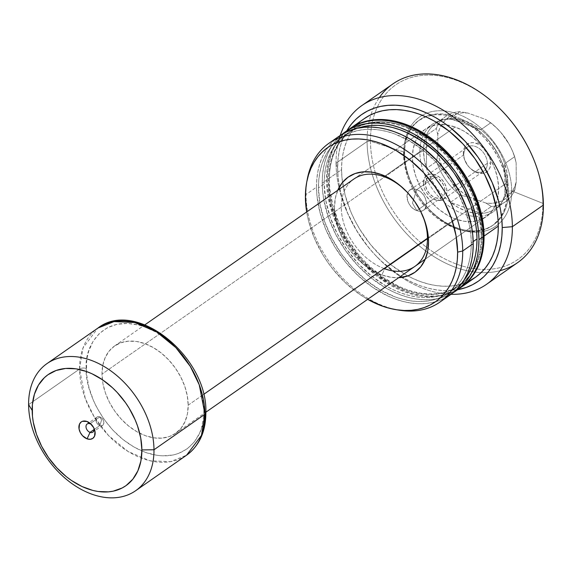 <?xml version="1.0" encoding="UTF-8"?>
<svg xmlns="http://www.w3.org/2000/svg" width="572" height="572" viewBox="0 0 572 572"><rect width="100%" height="100%" fill="white"/><g stroke="black" fill="none" stroke-linecap="round" stroke-linejoin="round"><path stroke-width="0.43" stroke-dasharray="2.86 2.15" d="M421.264 212.591A53.275 37.159 -124.9 0 0 421.028 212.09A53.275 37.159 -124.9 0 0 406.999 191.992A53.275 37.159 -124.9 0 0 406.613 191.599M384.034 176.691A53.275 37.159 -124.9 0 0 341.255 207.207A53.275 37.159 -124.9 0 0 384.677 268.776L381.86 274.946L391.026 277.291L398.705 277.685A58.122 40.533 55.1 0 1 381.86 274.946L384.677 268.776L455.848 219.133A53.275 37.159 -124.9 0 0 486.007 216.781A53.275 37.159 -124.9 0 0 495.709 204.49A53.275 37.159 -124.9 0 0 455.205 127.041L384.034 176.691L455.205 127.041L446.796 124.896L438.731 124.603L431.309 126.176L424.817 129.551L419.505 134.592L415.579 141.12L413.191 148.877L412.419 157.557L413.313 166.838L415.83 176.362L419.862 185.757L425.275 194.666L431.846 202.745L439.325 209.681L447.433 215.215L455.848 219.133L464.249 221.271L472.315 221.564L479.736 219.998L486.229 216.624L491.541 211.576L495.466 205.055L497.862 197.297L498.627 188.61L497.733 179.329L495.223 169.812L491.184 160.417L485.771 151.508L479.2 143.429L471.721 136.486L463.62 130.959L455.205 127.041A53.275 37.159 -124.9 0 0 439.932 124.532A53.275 37.159 -124.9 0 0 425.039 129.394A53.275 37.159 -124.9 0 0 415.765 176.183A53.275 37.159 -124.9 0 0 455.848 219.133L384.677 268.776A53.275 37.159 55.1 0 1 344.601 225.833A53.275 37.159 55.1 0 1 353.875 179.036L425.039 129.394M501.951 110.811A106.549 74.31 -124.9 0 0 374.939 112.977A106.549 74.31 -124.9 0 0 370.463 141.234L403.961 152.066L404.633 153.668A64.171 44.759 55.1 0 1 425.425 116.631A64.171 44.759 55.1 0 1 456.163 116.91A64.171 44.759 -124.9 0 0 425.425 116.631A64.171 44.759 -124.9 0 0 419.834 119.741A64.171 44.759 -124.9 0 0 404.633 153.668A64.171 44.759 -124.9 0 0 456.935 227.835L455.913 228.55A64.171 44.759 55.1 0 1 407.636 176.82A64.171 44.759 55.1 0 1 418.804 120.456A64.171 44.759 55.1 0 1 425.782 116.788A64.171 44.759 55.1 0 1 455.133 117.625L456.163 116.91A64.171 44.759 55.1 0 1 508.465 191.069A64.171 44.759 55.1 0 1 498.112 220.828A64.171 44.759 55.1 0 1 456.935 227.835A64.171 44.759 55.1 0 1 404.633 153.668L403.961 152.066A66.595 46.446 -124.9 0 0 476.69 232.189A66.595 46.446 -124.9 0 0 498.276 224.295A66.595 46.446 -124.9 0 0 511.711 190.884L508.465 191.069A64.171 44.759 -124.9 0 0 456.163 116.91L455.133 117.625A64.171 44.759 55.1 0 1 501.472 164.25A64.171 44.759 55.1 0 1 498.09 220.434A64.171 44.759 55.1 0 1 492.242 225.718A64.171 44.759 55.1 0 1 455.913 228.55L456.935 227.835A64.171 44.759 -124.9 0 0 493.264 225.003A64.171 44.759 -124.9 0 0 498.112 220.828A64.171 44.759 -124.9 0 0 508.465 191.069L511.711 190.884A66.595 46.446 -124.9 0 0 479.837 127.17A66.595 46.446 -124.9 0 0 422.229 115.287A66.595 46.446 -124.9 0 0 403.961 152.066L370.463 141.234A106.549 74.31 55.1 0 1 374.939 112.977A106.549 74.31 55.1 0 1 501.758 110.61M406.62 191.606A53.275 37.159 55.1 0 1 421.257 212.584M530.115 151.265A106.549 74.31 55.1 0 1 542.864 203.346L511.711 190.884L542.864 203.346A106.549 74.31 -124.9 0 0 530.001 151.015M543.4 205.048L542.864 203.346L543.4 205.048M392.892 83.912A108.973 76.004 -124.9 0 0 370.956 114.693A108.973 76.004 -124.9 0 0 368.289 125.74A108.973 76.004 -124.9 0 0 367.081 141.527L370.463 141.234L367.081 141.527A108.973 76.004 55.1 0 1 368.289 125.74A108.973 76.004 55.1 0 1 370.956 114.693A108.973 76.004 55.1 0 1 379.336 97.547M347.082 130.33L343.686 136.887L341.019 144.03L339.117 151.687L337.995 159.795L337.659 168.268L336.05 163.17L367.081 141.527L336.05 163.17A108.973 76.004 55.1 0 1 340.226 135.421A108.973 76.004 -124.9 0 0 336.05 163.17L337.659 168.268A101.709 70.935 55.1 0 1 346.782 130.838M349.878 128.679L344.759 132.904L340.226 137.852L336.322 143.479L333.083 149.721L330.544 156.521L328.736 163.821L327.663 171.536L327.341 179.608L341.577 169.677L341.892 161.611L342.964 153.889L344.78 146.589L347.318 139.79L350.55 133.548L354.454 127.928L358.994 122.98L364.5 118.475A96.868 67.56 -124.9 0 0 341.577 169.677L327.341 179.608A96.868 67.56 55.1 0 1 349.864 128.693M481.259 235.957L482.11 235.364A94.444 65.866 -124.9 0 0 434.677 143.172A94.444 65.866 -124.9 0 0 351.673 130.38A94.444 65.866 -124.9 0 0 329.3 180.316L328.45 180.909A94.444 65.866 55.1 0 1 350.815 130.974A94.444 65.866 55.1 0 1 433.826 143.765A94.444 65.866 55.1 0 1 481.259 235.957L480.837 227.828L477.806 211.082L471.971 194.23L463.556 177.928L452.881 162.798L446.825 155.863L433.569 143.558L426.49 138.317L411.776 129.901L404.282 126.812L396.796 124.503L389.389 123.009L382.125 122.336L375.089 122.494L368.332 123.473L361.933 125.275L355.941 127.878L350.421 131.253L345.431 135.378L341.005 140.204L337.201 145.681L334.048 151.766L331.574 158.401L329.801 165.515L328.757 173.044L328.45 180.909L330.023 197.361L331.903 205.791L337.737 222.637L346.153 238.939L351.229 246.689L362.877 261.011L376.14 273.309L390.504 283.119L405.419 290.061L412.912 292.363L420.32 293.858L427.577 294.537L434.62 294.38L441.369 293.393L447.776 291.591L453.768 288.989L459.28 285.614L464.278 281.495L468.697 276.669L472.508 271.185L475.661 265.101L478.135 258.465L479.901 251.358L480.945 243.829L481.259 235.957A94.444 65.866 55.1 0 1 458.887 285.893A94.444 65.866 55.1 0 1 375.883 273.101A94.444 65.866 55.1 0 1 328.45 180.909L329.3 180.316A94.444 65.866 -124.9 0 0 376.733 272.508A94.444 65.866 -124.9 0 0 459.745 285.299A94.444 65.866 -124.9 0 0 482.11 235.364L481.259 235.957M322.215 183.183A96.868 67.56 55.1 0 1 342.378 134.07L335.099 141.427L331.195 147.054L327.956 153.296L325.425 160.096L323.609 167.396L322.536 175.111L322.215 183.183L322.651 191.527L323.838 200.057L328.407 217.367L335.75 234.448L345.581 250.65L357.529 265.337L371.135 277.956L385.871 288.016L393.486 291.963L401.165 295.131L408.844 297.497L416.445 299.027L423.888 299.721L431.109 299.564L438.038 298.555L444.608 296.704L453.074 292.75A96.868 67.56 55.1 0 1 369.004 276.212A96.868 67.56 55.1 0 1 322.215 183.183L326.49 180.201L322.215 183.183M347.34 130.538A96.868 67.56 -124.9 0 0 326.49 180.201A96.868 67.56 -124.9 0 0 375.139 274.76A96.868 67.56 -124.9 0 0 460.274 287.88M471.271 242.928L473.194 241.584L471.271 242.928L470.849 234.792L469.691 226.476L465.236 209.595L458.079 192.943L448.491 177.148L436.836 162.827L423.58 150.529L409.209 140.719L394.294 133.776L386.808 131.474L379.4 129.98L372.136 129.301L365.1 129.458L358.344 130.445L351.944 132.246L345.953 134.842L340.433 138.224L335.442 142.342L331.016 147.168L327.213 152.653L324.059 158.737L321.586 165.372L319.812 172.479L318.768 180.008L318.461 187.881A94.444 65.866 55.1 0 1 340.826 137.945A94.444 65.866 55.1 0 1 423.838 150.736A94.444 65.866 55.1 0 1 471.271 242.928A94.444 65.866 55.1 0 1 448.898 292.864A94.444 65.866 55.1 0 1 365.894 280.073A94.444 65.866 55.1 0 1 318.461 187.881L320.034 204.333L324.496 221.207L331.653 237.866L341.241 253.653L352.888 267.975L366.151 280.28L380.516 290.09L395.431 297.025L402.924 299.328L410.331 300.829L417.589 301.501L424.631 301.344L431.388 300.364L437.787 298.563L443.779 295.96L449.292 292.585L454.29 288.46L458.708 283.633L462.519 278.156L465.672 272.072L468.146 265.437L469.912 258.322L470.956 250.793L471.271 242.928M464.428 279.651L460.01 284.47L455.012 288.595L449.492 291.97L443.507 294.573L437.101 296.375L430.351 297.354L423.309 297.512L416.051 296.839L408.637 295.345L401.151 293.036L393.658 289.947L386.236 286.1L371.872 276.29L358.608 263.985L346.961 249.664L337.373 233.876L330.208 217.217L325.754 200.343L324.174 183.891L324.488 176.019L325.532 168.49L327.298 161.383L329.772 154.747L332.933 148.663L336.736 143.179L341.155 138.352L346.153 134.234L351.673 130.859L357.95 128.149A94.444 65.866 -124.9 0 0 346.546 133.955A94.444 65.866 -124.9 0 0 324.174 183.891L318.461 187.881L324.174 183.891A94.444 65.866 -124.9 0 0 371.614 276.083A94.444 65.866 -124.9 0 0 454.618 288.874A94.444 65.866 -124.9 0 0 464.006 280.173M339.446 135.957A96.868 67.56 -124.9 0 0 316.502 187.173L305.991 194.501A96.868 67.56 55.1 0 1 307.085 180.38M307.378 178.736A96.868 67.56 -124.9 0 0 305.991 194.501L305.405 197.304L305.991 194.501A96.868 67.56 -124.9 0 0 397.418 309.881A96.868 67.56 55.1 0 1 305.991 194.501L316.502 187.173A96.868 67.56 -124.9 0 0 365.15 281.731A96.868 67.56 -124.9 0 0 450.286 294.845M306.685 211.962L308.851 222.086L314.657 238.867L323.044 255.105L328.099 262.82L333.669 270.17L346.139 283.498L359.96 294.559L367.646 299.349A94.073 65.608 55.1 0 1 306.685 211.962M337.745 190.29A58.122 40.533 55.1 0 0 381.86 274.946L372.679 270.678L363.842 264.643L355.677 257.071L348.512 248.262L342.607 238.538L338.202 228.292L335.464 217.903L334.491 207.779L335.328 198.305L337.938 189.847M445.03 298.026L438.888 300.693L432.318 302.545L425.396 303.553L418.175 303.711L410.725 303.017L403.124 301.48L395.452 299.12L387.766 295.946L372.672 287.323L358.437 275.926L345.602 262.205L334.656 246.689L326.026 229.965L320.041 212.691L316.931 195.517L316.502 187.173L316.817 179.1L317.889 171.385L319.705 164.085L322.243 157.286L325.475 151.044L329.379 145.417L333.919 140.469L339.425 135.972M460.682 287.594L455.019 291.055L448.877 293.729L442.306 295.574L435.385 296.582L428.163 296.739L420.713 296.053L413.113 294.516L405.441 292.149L397.754 288.982L390.14 285.035L375.404 274.975L361.804 262.355L349.857 247.669L340.018 231.474L332.675 214.393L328.106 197.075L326.919 188.545L326.49 180.201L326.805 172.136L327.878 164.414L329.694 157.121L332.232 150.314L335.464 144.072L339.368 138.453L343.908 133.505L349.413 129M327.341 179.608L327.777 187.952L330.888 205.126L336.872 222.408L340.876 230.873L350.707 247.075L356.442 254.64L362.655 261.762L376.254 274.381L390.991 284.441L398.605 288.388L406.292 291.556L413.971 293.922L421.571 295.452L429.014 296.146L436.236 295.989L443.164 294.98L449.728 293.129L455.87 290.462L460.696 287.58A96.868 67.56 55.1 0 1 375.711 273.938A96.868 67.56 55.1 0 1 327.341 179.608M329.3 180.316L329.615 172.444L330.659 164.922L332.425 157.808L334.899 151.172L338.052 145.088L341.863 139.604L346.282 134.778L351.279 130.659L356.792 127.284L362.784 124.682L369.183 122.88L375.94 121.893L382.983 121.743L390.24 122.415L397.647 123.91L405.14 126.219L420.055 133.154L434.42 142.964L447.683 155.262L459.33 169.584L464.407 177.334L472.822 193.636L478.657 210.482L480.537 218.912L482.11 235.364L481.803 243.229L480.759 250.758L478.986 257.872L476.512 264.507L473.359 270.592L469.555 276.076L465.129 280.895L460.138 285.02L454.618 288.395L448.627 290.998L442.227 292.8L435.471 293.779L428.435 293.937L421.171 293.264L413.763 291.77L406.277 289.461L398.784 286.372L384.069 277.956L370.191 266.852L363.735 260.417L357.679 253.475L347.004 238.345L338.588 222.043L332.754 205.191L329.722 188.445L329.3 180.316M470.105 280.53L463.963 283.204L457.4 285.049L450.471 286.057L443.25 286.214L435.8 285.528L428.206 283.991L420.527 281.624L412.841 278.457L405.226 274.51L390.49 264.45L383.512 258.43L370.677 244.716L359.731 229.193L355.105 220.949L351.101 212.477L345.116 195.195L342.006 178.021L341.577 169.677A96.868 67.56 -124.9 0 0 342.521 182.361A96.868 67.56 -124.9 0 0 395.681 268.375A96.868 67.56 -124.9 0 0 475.361 277.356M337.659 168.268L338.109 177.027L339.36 185.986L341.377 195.059L347.662 213.206L356.721 230.759L368.211 247.054L374.739 254.526L381.696 261.461L396.639 273.423L404.49 278.342L412.483 282.482L420.556 285.814L428.614 288.295L436.593 289.904L444.415 290.633L457.536 289.747A101.709 70.935 55.1 0 1 376.705 256.592A101.709 70.935 55.1 0 1 349.935 218.225A101.709 70.935 55.1 0 1 337.659 168.268M336.05 163.17A108.973 76.004 -124.9 0 0 349.206 216.695A108.973 76.004 -124.9 0 0 377.892 257.808A108.973 76.004 -124.9 0 0 451.058 294.294A108.973 76.004 55.1 0 1 336.05 163.17M500.114 270.67A108.973 76.004 55.1 0 1 469.841 271.307A108.973 76.004 55.1 0 1 367.081 141.527A108.973 76.004 -124.9 0 0 469.841 271.307A108.973 76.004 -124.9 0 0 517.588 262.662M370.463 141.234A106.549 74.31 -124.9 0 0 484.112 269.469A106.549 74.31 -124.9 0 0 542.864 203.346A106.549 74.31 55.1 0 1 484.112 269.469A106.549 74.31 55.1 0 1 370.463 141.234M403.961 152.066A66.595 46.446 -124.9 0 0 476.69 232.189A66.595 46.446 -124.9 0 0 498.276 224.295A66.595 46.446 -124.9 0 0 511.711 190.884A66.595 46.446 -124.9 0 0 479.837 127.17A66.595 46.446 -124.9 0 0 422.229 115.287A66.595 46.446 -124.9 0 0 403.961 152.066M455.913 228.55L445.774 223.831L436.014 217.167L427.005 208.809L419.083 199.077L412.569 188.345L407.707 177.034L404.683 165.565L403.603 154.383L404.526 143.922L407.407 134.584L412.14 126.719L418.54 120.642L426.354 116.581L435.299 114.686L445.016 115.043L455.133 117.625L465.272 122.336L475.032 129L484.048 137.359L491.963 147.097L498.477 157.822L503.339 169.14L506.37 180.609L507.443 191.792L506.52 202.252L503.639 211.59L498.906 219.448L492.506 225.525L484.691 229.594L475.747 231.481L466.03 231.131L455.913 228.55M93.622 427.527A4.962 3.461 -124.9 0 0 93.429 427.084A4.962 3.461 -124.9 0 0 92.121 425.211A4.962 3.461 -124.9 0 0 91.77 424.874A4.962 3.461 55.1 0 1 93.622 427.527M99.864 425.511A4.962 3.461 -124.9 0 0 102.674 425.296A4.962 3.461 -124.9 0 0 103.539 420.935A4.962 3.461 -124.9 0 0 99.8 416.931L89.983 423.781L99.8 416.931C104.983 418.532 105.048 427.642 99.864 425.511L101.587 419.998L99.8 416.931L101.587 419.998L99.864 425.511C94.68 423.909 94.616 414.8 99.8 416.931A4.962 3.461 -124.9 0 0 96.99 417.152A4.962 3.461 -124.9 0 0 96.125 421.514A4.962 3.461 -124.9 0 0 99.864 425.511L94.03 429.586L99.864 425.511M487.344 163.32A14.529 10.132 55.1 0 1 481.359 172.122A14.529 10.132 55.1 0 1 469.419 167.467A14.529 10.132 55.1 0 1 465.594 161.99A14.529 10.132 55.1 0 1 463.835 154.848L463.299 153.153A16.953 11.826 -124.9 0 0 465.351 161.476A16.953 11.826 -124.9 0 0 469.812 167.875A16.953 11.826 -124.9 0 0 483.74 173.302A16.953 11.826 -124.9 0 0 490.733 163.034L487.344 163.32L446.925 191.52A14.529 10.132 55.1 0 1 443.486 199.199A14.529 10.132 55.1 0 1 430.716 197.233A14.529 10.132 55.1 0 1 423.416 183.047L463.835 154.848A14.529 10.132 -124.9 0 0 471.135 169.033A14.529 10.132 -124.9 0 0 483.905 170.999A14.529 10.132 -124.9 0 0 487.344 163.32A14.529 10.132 -124.9 0 0 480.051 149.135A14.529 10.132 -124.9 0 0 467.281 147.168A14.529 10.132 -124.9 0 0 463.835 154.848L423.416 183.047A14.529 10.132 55.1 0 1 426.855 175.368A14.529 10.132 55.1 0 1 439.625 177.334A14.529 10.132 55.1 0 1 446.925 191.52L487.344 163.32L490.733 163.034L489.725 168.261L486.786 171.943L482.36 173.516L477.119 172.744L474.438 171.5L469.483 167.532L467.388 164.958L464.385 159.138L463.299 153.153L464.307 147.919L467.245 144.237L471.671 142.664L474.238 142.757L479.593 144.687L482.167 146.446L486.643 151.23L488.359 154.061L489.646 157.05L490.733 163.034A16.953 11.826 -124.9 0 0 476.912 143.443A16.953 11.826 -124.9 0 0 463.299 153.153L463.835 154.848A14.529 10.132 55.1 0 1 475.504 146.525A14.529 10.132 55.1 0 1 487.344 163.32M416.681 189.668A12.105 8.444 55.1 0 1 425.79 199.428A12.105 8.444 55.1 0 1 423.68 210.067A12.105 8.444 55.1 0 1 416.824 210.596L435.242 197.748A12.105 8.444 -124.9 0 0 442.099 197.218A12.105 8.444 -124.9 0 0 444.208 186.579A12.105 8.444 -124.9 0 0 435.099 176.82L416.681 189.668L412.476 203.117L416.824 210.596C429.465 215.801 429.315 193.572 416.681 189.668C404.039 184.47 404.189 206.692 416.824 210.596L412.476 203.117L416.681 189.668L435.099 176.82L431.352 176.269L428.192 177.391L426.984 178.535L425.547 181.782L425.575 185.864L427.062 190.161L429.786 194.022L433.333 196.861L435.242 197.748L438.989 198.305L442.149 197.183L444.251 194.552L444.794 192.785L444.766 188.703L443.271 184.406L438.853 178.964L435.099 176.82A12.105 8.444 -124.9 0 0 428.242 177.356A12.105 8.444 -124.9 0 0 426.133 187.988A12.105 8.444 -124.9 0 0 435.242 197.748L416.824 210.596A12.105 8.444 55.1 0 1 407.714 200.836A12.105 8.444 55.1 0 1 409.824 190.204A12.105 8.444 55.1 0 1 416.681 189.668M449.878 118.611A52.066 36.315 -124.9 0 0 444.637 119.398A52.066 36.315 -124.9 0 0 426.333 135.407A52.066 36.315 -124.9 0 0 423.509 150.865L419.869 152.359A53.275 37.159 55.1 0 1 441.491 120.163A53.275 37.159 55.1 0 1 506.077 183.419L507.75 181.21A52.066 36.315 -124.9 0 0 504.697 163.642A52.066 36.315 -124.9 0 0 480.795 129.744A52.066 36.315 -124.9 0 0 449.878 118.611L459.845 111.662A52.066 36.315 -124.9 0 0 445.802 116.388A52.066 36.315 -124.9 0 0 436.293 128.457L426.333 135.407A52.066 36.315 55.1 0 1 435.843 123.337A52.066 36.315 55.1 0 1 449.878 118.611L459.845 111.662L467.91 113.056L462.498 112.848L457.378 113.528L452.652 115.101L448.405 117.525L444.73 120.749L441.691 124.725L439.353 129.358L437.766 134.556L437.902 153.396L439.568 159.774L441.977 166.116L448.827 178.199L453.131 183.705L463.063 193.086L468.489 196.775L486.121 203.124L491.534 203.339L496.653 202.652L501.379 201.087L505.627 198.663L509.302 195.431L512.34 191.463L514.678 186.829L516.266 181.624L516.13 162.791L514.464 156.413L512.054 150.071L508.944 143.887L500.9 132.482L496.124 127.492L490.969 123.102L485.542 119.412L467.91 113.056L485.542 119.412L490.755 122.794L480.795 129.744A52.066 36.315 55.1 0 1 504.697 163.642L514.657 156.685A52.066 36.315 -124.9 0 0 490.755 122.794L480.795 129.744L449.878 118.611L457.45 118.997L465.315 121.035L473.187 124.667L480.795 129.744L449.878 118.611M188.195 405.176L203.553 394.458L188.195 405.176L187.43 413.856L185.035 421.614L181.109 428.135L175.797 433.183L169.305 436.558L161.883 438.131L153.818 437.837L145.417 435.692L137.001 431.774L128.9 426.247L121.414 419.305L114.843 411.225L109.438 402.316L105.398 392.921L102.881 383.404L101.995 374.117A53.275 37.159 55.1 0 1 114.615 345.953A53.275 37.159 55.1 0 1 161.44 353.167A53.275 37.159 55.1 0 1 188.195 405.176A53.275 37.159 55.1 0 1 175.575 433.34A53.275 37.159 55.1 0 1 128.75 426.126A53.275 37.159 55.1 0 1 101.995 374.117L102.76 365.437L105.148 357.679L109.08 351.158L114.393 346.11L120.885 342.735L128.307 341.169L136.372 341.455L144.773 343.6L153.189 347.519L161.29 353.053L168.776 359.988L175.347 368.068L180.752 376.977L184.792 386.372L187.301 395.896L188.195 405.176M427.456 238.259L506.077 183.419A53.275 37.159 -124.9 0 0 479.315 131.41A53.275 37.159 -124.9 0 0 432.489 124.195A53.275 37.159 -124.9 0 0 419.869 152.359L101.995 374.117L419.869 152.359A53.275 37.159 -124.9 0 0 446.632 204.368A53.275 37.159 -124.9 0 0 493.457 211.583A53.275 37.159 -124.9 0 0 506.077 183.419L427.456 238.259M182.039 354.547L172.415 344.251L167.181 339.739L156.127 332.196L144.659 326.862L138.896 325.089L127.613 323.416L117.003 324.295L107.472 327.677L99.385 333.447L93.05 341.377L88.724 351.158L87.366 356.635L86.558 362.419L86.644 374.731L88.982 387.609L93.465 400.572L96.468 406.928L103.847 419.076L112.806 430.087L123.009 439.553L134.055 447.097L145.531 452.438L156.993 455.355L162.577 455.877L173.187 455.005L178.114 453.617L186.965 449.013L194.208 442.135L199.564 433.233L201.466 428.135L203.632 416.874L203.868 410.818C206.106 393.307 188.167 343.386 144.659 326.862C101.158 312.047 83.827 349.256 86.322 368.475A4.841 2.438 -0.4 0 0 79.558 369.047L83.04 347.855L97.912 328.078A77.492 54.047 -124.9 0 0 79.558 369.047L28.6 404.597L79.558 369.047A77.492 54.047 -124.9 0 0 118.475 444.694A77.492 54.047 -124.9 0 0 186.586 455.19L170.449 461.675L149.893 460.753L128.014 451.451L108.608 435.621L94.194 416.845L85.235 398.427L79.558 369.047A4.841 2.438 179.6 0 1 86.322 368.475C84.084 385.986 102.023 435.907 145.531 452.438C189.032 467.252 206.356 430.037 203.868 410.818A4.841 2.438 179.6 0 1 205.863 412.755A4.841 2.438 -0.4 0 0 203.868 410.818L202.652 398.162L201.208 391.684L196.725 378.721L193.722 372.372M450.464 202.324A52.066 36.315 55.1 0 1 426.562 168.433L436.522 161.483A52.066 36.315 -124.9 0 0 460.424 195.374L450.464 202.324A52.066 36.315 -124.9 0 0 481.381 213.463L491.341 206.513A52.066 36.315 -124.9 0 0 505.383 201.787A52.066 36.315 -124.9 0 0 514.893 189.711L504.926 196.661A52.066 36.315 55.1 0 1 495.416 208.737A52.066 36.315 55.1 0 1 481.381 213.463A52.066 36.315 -124.9 0 0 502.152 201.845A52.066 36.315 -124.9 0 0 504.926 196.661A52.066 36.315 -124.9 0 0 507.75 181.21L506.077 183.419A53.275 37.159 55.1 0 1 500.343 204.533A53.275 37.159 55.1 0 1 452.016 208.272A53.275 37.159 55.1 0 1 419.869 152.359L423.509 150.865A52.066 36.315 -124.9 0 0 426.562 168.433A52.066 36.315 -124.9 0 0 450.464 202.324L481.381 213.463L491.341 206.513L486.121 203.124L468.489 196.775L460.424 195.374L450.464 202.324L481.381 213.463L473.802 213.077L465.944 211.032L458.072 207.407L450.464 202.324M504.926 196.661L504.697 163.642L514.657 156.685L516.13 162.791L516.266 181.624L514.893 189.711L504.926 196.661L504.697 163.642L506.949 172.537L507.75 181.21L507.071 189.346L504.926 196.661M437.766 134.556L436.293 128.457L426.333 135.407L426.562 168.433L436.522 161.483L437.902 153.396L437.766 134.556L436.293 128.457A52.066 36.315 55.1 0 1 459.845 111.662L467.91 113.056A49.642 34.62 -124.9 0 0 437.766 134.556M426.333 135.407L426.562 168.433L424.31 159.531L423.509 150.865L424.188 142.721L426.333 135.407M423.416 183.047L424.274 178.564L426.798 175.411L428.564 174.489L430.587 174.06L435.085 174.725L439.589 177.306L441.627 179.193L444.894 183.827L446.682 188.989L446.718 193.887L444.995 197.783L441.77 200.078L437.551 200.429L432.961 198.777L430.752 197.268L426.919 193.172L425.446 190.741L424.345 188.181L423.416 183.047M460.424 195.374A52.066 36.315 55.1 0 1 436.522 161.483L437.902 153.396A49.642 34.62 -124.9 0 0 468.489 196.775L460.424 195.374M514.893 189.711A52.066 36.315 55.1 0 1 491.341 206.513L486.121 203.124A49.642 34.62 -124.9 0 0 516.266 181.624L514.893 189.711M490.755 122.794A52.066 36.315 55.1 0 1 497.726 129.043A52.066 36.315 55.1 0 1 511.425 148.684A52.066 36.315 55.1 0 1 514.657 156.685L516.13 162.791A49.642 34.62 -124.9 0 0 511.182 148.177A49.642 34.62 -124.9 0 0 498.119 129.451A49.642 34.62 -124.9 0 0 485.542 119.412L490.755 122.794M421.028 212.09L421.514 213.113M406.999 191.992L406.213 191.184M414.836 266.43L486.007 216.781M492.242 225.718L493.264 225.003M350.815 130.974L351.673 130.38M340.826 137.945L346.546 133.955M448.898 292.864L454.618 288.874M458.887 285.893L459.745 285.299M349.206 216.695L349.935 218.225M377.892 257.808L376.705 256.592M418.804 120.456L419.834 119.741M93.429 427.084L93.937 428.149M92.121 425.211L91.291 424.36M102.674 425.296L92.85 432.146M469.419 167.467L469.812 167.875M465.594 161.99L465.351 161.476M423.68 210.067L442.099 197.218M443.486 199.199L483.905 170.999M444.637 119.398L441.491 120.163M114.615 345.953L144.895 324.825M353.875 179.036L432.489 124.195M435.843 123.337L445.802 116.388M495.416 208.737L505.383 201.787M175.575 433.34L205.856 412.212M425.275 259.145L493.457 211.583M500.343 204.533L502.152 201.845M426.855 175.368L467.281 147.168M409.824 190.204L428.242 177.356M96.99 417.152L87.173 424.002M497.726 129.043L498.119 129.451M511.425 148.684L511.182 148.177"/><path stroke-width="0.86" d="M421.257 212.584A53.275 37.159 55.1 0 1 414.836 266.43A53.275 37.159 55.1 0 1 384.677 268.776A53.275 37.159 -124.9 0 0 421.972 259.009A53.275 37.159 -124.9 0 0 421.264 212.591M406.613 191.599A53.275 37.159 -124.9 0 0 384.034 176.691L381.159 174.489A58.122 40.533 55.1 0 1 406.213 191.184A58.122 40.533 55.1 0 1 421.514 213.113A58.122 40.533 55.1 0 1 398.705 277.685L407.922 275.897L415.007 272.215L420.799 266.709L425.082 259.588L427.692 251.129L428.528 241.656L427.556 231.531L424.817 221.149L420.413 210.896L414.507 201.18L407.343 192.364L399.177 184.792L390.34 178.757L381.159 174.489L384.034 176.691A53.275 37.159 55.1 0 1 406.62 191.606M501.758 110.61A106.549 74.31 55.1 0 1 530.115 151.265M379.336 97.547A108.973 76.004 55.1 0 1 501.558 110.41A108.973 76.004 55.1 0 1 530.244 151.523A108.973 76.004 55.1 0 1 543.4 205.048A108.973 76.004 -124.9 0 0 488.667 98.67A108.973 76.004 -124.9 0 0 392.892 83.912L361.861 105.555A108.973 76.004 55.1 0 1 457.643 120.313A108.973 76.004 55.1 0 1 512.369 226.691L543.4 205.048L512.369 226.691A108.973 76.004 -124.9 0 0 437.458 106.935A108.973 76.004 -124.9 0 0 340.226 135.421A108.973 76.004 55.1 0 1 361.861 105.555M530.244 151.523L530.001 151.015A106.549 74.31 -124.9 0 0 501.951 110.811L501.558 110.41M502.223 227.549L512.369 226.691L502.223 227.549L501.766 218.79L500.521 209.831L498.505 200.758L492.22 182.618L483.154 165.058L477.692 156.714L465.143 141.291L450.865 128.042L443.236 122.394L435.392 117.482L427.391 113.335L419.326 110.01L411.261 107.522L403.289 105.913L395.466 105.191L387.887 105.355L380.609 106.413L373.716 108.351L367.267 111.154L361.325 114.793L355.941 119.233L351.179 124.424L346.782 130.838A101.709 70.935 55.1 0 1 439.017 119.648A101.709 70.935 55.1 0 1 502.223 227.549A101.709 70.935 55.1 0 1 457.536 289.747L466.166 287.466L472.615 284.663L478.557 281.024L483.933 276.591L488.695 271.393L492.799 265.487L496.196 258.937L498.856 251.794L500.765 244.13L501.887 236.029L502.223 227.549M461.125 287.28L475.361 277.356A96.868 67.56 -124.9 0 0 498.305 226.14L484.069 236.072A96.868 67.56 55.1 0 1 461.125 287.28A96.868 67.56 55.1 0 1 460.703 287.58L466.652 282.768L471.192 277.82L475.096 272.2L478.328 265.959L480.866 259.159L482.682 251.859L483.755 244.137L484.069 236.072L498.305 226.14A96.868 67.56 -124.9 0 0 449.656 131.581A96.868 67.56 -124.9 0 0 364.521 118.468L350.286 128.393A96.868 67.56 55.1 0 1 435.421 141.513A96.868 67.56 55.1 0 1 484.069 236.072L483.64 227.727L480.53 210.553L474.546 193.272L470.541 184.799L465.915 176.555L454.969 161.032L442.135 147.319L435.156 141.298L427.899 135.921L412.805 127.291L405.119 124.124L397.447 121.757L389.847 120.227L382.396 119.534L375.175 119.691L368.254 120.699L361.683 122.544L355.541 125.218L349.864 128.693A96.868 67.56 55.1 0 1 350.286 128.393M456.006 290.855L460.274 287.88A96.868 67.56 -124.9 0 0 483.218 236.665L478.95 239.647A96.868 67.56 55.1 0 1 456.006 290.855A96.868 67.56 55.1 0 1 453.074 292.75L461.532 286.343L466.066 281.395L469.969 275.775L473.208 269.534L475.747 262.734L477.556 255.434L478.628 247.712L478.95 239.647L478.514 231.302L477.327 222.773L472.758 205.455L465.415 188.374L455.584 172.179L443.636 157.493L430.03 144.873L415.301 134.813L407.686 130.866L400 127.699L392.321 125.332L384.72 123.795L377.277 123.109L370.055 123.266L363.127 124.274L356.556 126.119L350.414 128.793L342.378 134.07A96.868 67.56 55.1 0 1 345.159 131.968A96.868 67.56 55.1 0 1 430.301 145.088A96.868 67.56 55.1 0 1 478.95 239.647L483.218 236.665A96.868 67.56 -124.9 0 0 434.57 142.106A96.868 67.56 -124.9 0 0 349.428 128.993A96.868 67.56 -124.9 0 0 347.34 130.538M357.657 128.257L364.064 126.455L370.813 125.468L377.856 125.318L385.12 125.99L392.528 127.484L400.014 129.787L407.507 132.883L422.215 141.298L436.1 152.402L448.612 165.78L454.204 173.159L463.799 188.953L470.956 205.605L475.411 222.487L476.569 230.809L476.991 238.939L476.676 246.804L475.632 254.333L473.866 261.447L471.392 268.082L468.239 274.167L464.006 280.173A94.444 65.866 -124.9 0 0 476.991 238.939L473.194 241.584L476.991 238.939A94.444 65.866 -124.9 0 0 436.25 152.545A94.444 65.866 -124.9 0 0 357.95 128.149M439.775 302.18L450.286 294.845A96.868 67.56 -124.9 0 0 473.23 243.636L462.719 250.965A96.868 67.56 55.1 0 1 439.775 302.18A96.868 67.56 55.1 0 1 397.418 309.881A96.868 67.56 -124.9 0 0 399.07 310.167A96.868 67.56 -124.9 0 0 462.719 250.965L473.23 243.636A96.868 67.56 -124.9 0 0 424.581 149.077A96.868 67.56 -124.9 0 0 339.446 135.957L328.936 143.286A96.868 67.56 55.1 0 1 414.071 156.406A96.868 67.56 55.1 0 1 462.719 250.965A96.868 67.56 -124.9 0 0 391.448 142.185A96.868 67.56 -124.9 0 0 307.378 178.736L306.756 181.989A94.073 65.608 55.1 0 1 388.395 146.496A94.073 65.608 55.1 0 1 457.614 252.138L462.719 250.965L457.614 252.138L456.041 235.75L451.601 218.933L444.473 202.345L434.92 186.615L423.316 172.351L410.11 160.103L395.803 150.329L380.945 143.422L373.487 141.127L366.109 139.632L358.873 138.96L351.866 139.118L345.138 140.097L338.76 141.892L332.79 144.48L327.298 147.848L322.322 151.952L317.918 156.757L314.128 162.219L310.982 168.275L308.522 174.882L306.756 181.968L305.72 189.468L305.405 197.304A94.073 65.608 55.1 0 1 306.756 181.989M307.085 180.38A96.868 67.56 55.1 0 1 328.936 143.286M305.405 197.304L306.685 211.962A94.073 65.608 55.1 0 1 305.405 197.304M367.217 299.106L382.075 306.02L389.532 308.315L396.911 309.802L404.147 310.474L411.161 310.324L417.889 309.345L424.26 307.55L430.23 304.955L435.728 301.594L440.697 297.49L445.102 292.685L448.891 287.223L452.037 281.159L454.504 274.553L456.263 267.467L457.3 259.974L457.614 252.138A94.073 65.608 55.1 0 1 395.803 309.631A94.073 65.608 55.1 0 1 367.646 299.349M337.745 190.29L342.22 182.725L348.012 177.227L355.098 173.545L363.191 171.829L371.993 172.151L381.159 174.489A58.122 40.533 55.1 0 0 337.745 190.29M339.039 136.243L344.702 132.783L350.843 130.109L357.407 128.264L364.335 127.256L371.557 127.098L379 127.785L386.601 129.322L394.28 131.689L401.966 134.856L409.581 138.803L424.317 148.863L437.916 161.483L449.864 176.169L459.695 192.364L467.038 209.445L471.607 226.762L472.794 235.292L473.23 243.636L472.908 251.701L471.836 259.423L470.027 266.716L467.488 273.523L464.249 279.765L460.346 285.385L455.812 290.333L450.693 294.559L445.03 298.026M349.027 129.279L354.683 125.811L360.832 123.144L367.396 121.293L374.324 120.284L381.545 120.127L388.989 120.821L396.589 122.358L404.268 124.717L411.954 127.892L419.569 131.832L434.305 141.892L447.905 154.511L459.852 169.198L469.683 185.399L477.027 202.481L481.595 219.791L482.782 228.321L483.218 236.665L482.897 244.737L481.824 252.452L480.015 259.752L477.477 266.552L474.238 272.794L470.334 278.421L465.801 283.369L460.682 287.594M364.114 118.754L369.777 115.287L375.918 112.62L382.482 110.768L389.41 109.76L396.632 109.602L404.075 110.296L411.676 111.826L419.355 114.193L427.041 117.36L434.656 121.307L449.392 131.367L462.991 143.987L474.939 158.673L484.777 174.875L492.12 191.956L496.689 209.266L497.869 217.796L498.305 226.14L497.983 234.213L496.911 241.927L495.102 249.228L492.563 256.027L489.325 262.269L485.421 267.896L480.888 272.844L475.768 277.07L470.105 280.53M451.058 294.294A108.973 76.004 -124.9 0 0 512.369 226.691A108.973 76.004 55.1 0 1 486.558 284.305A108.973 76.004 55.1 0 1 451.058 294.294M486.558 284.305L517.588 262.662A108.973 76.004 -124.9 0 0 543.4 205.048A108.973 76.004 55.1 0 1 500.114 270.67M144.895 324.825L353.875 179.036A53.275 37.159 55.1 0 1 384.034 176.691M90.04 432.368A4.962 3.461 -124.9 0 0 93.622 427.527A4.962 3.461 55.1 0 1 92.85 432.146A4.962 3.461 55.1 0 1 90.04 432.368L94.03 429.586L90.04 432.368A4.962 3.461 55.1 0 1 86.308 428.364A4.962 3.461 55.1 0 1 87.173 424.002A4.962 3.461 55.1 0 1 89.983 423.781L86.958 421.471A10.053 7.007 55.1 0 1 91.291 424.36A10.053 7.007 55.1 0 1 93.937 428.149A10.053 7.007 55.1 0 1 94.137 436.972A10.053 7.007 55.1 0 1 87.08 438.846L90.04 432.368L87.08 438.846L82.554 435.757L80.294 432.546L79.058 428.979L79.487 424.131L81.231 421.943L82.454 421.307L86.958 421.471L90.076 423.259L93.751 427.77L94.988 431.338L94.559 436.186L92.814 438.374L90.19 439.303L87.08 438.846A10.053 7.007 55.1 0 1 78.893 427.227A10.053 7.007 55.1 0 1 86.958 421.471L89.983 423.781A4.962 3.461 55.1 0 1 91.77 424.874A4.962 3.461 -124.9 0 0 89.983 423.781A4.962 3.461 -124.9 0 0 85.993 426.626A4.962 3.461 -124.9 0 0 90.04 432.368M203.553 394.458L427.456 238.259L203.553 394.458M46.954 363.628L97.912 328.078L114.042 321.586L134.606 322.515L156.478 331.817L175.883 347.647L190.304 366.423L199.263 384.834L204.94 414.221A4.841 2.438 -0.4 0 0 205.863 412.755A4.841 2.438 179.6 0 1 204.94 414.221A77.492 54.047 -124.9 0 0 166.023 338.574A77.492 54.047 -124.9 0 0 97.912 328.078C135.972 298.212 208.072 357.021 205.863 412.769C205.806 431.56 199.385 445.702 186.586 455.19A77.492 54.047 -124.9 0 0 204.94 414.221L153.982 449.764L204.94 414.221L201.451 435.406L186.586 455.19L135.628 490.733A77.492 54.047 55.1 0 1 67.517 480.244A77.492 54.047 55.1 0 1 28.6 404.597A77.492 54.047 55.1 0 1 46.954 363.628A77.492 54.047 55.1 0 1 115.065 374.117A77.492 54.047 55.1 0 1 153.982 449.764A77.492 54.047 -124.9 0 0 90.826 360.21A77.492 54.047 -124.9 0 0 28.6 404.597L32.168 410.396A67.803 47.29 55.1 0 1 86.615 371.557A67.803 47.29 55.1 0 1 141.877 449.921L153.982 449.764L141.877 449.921L140.748 438.109L137.545 425.99L135.206 419.962L129.165 408.258L125.525 402.695L117.16 392.413L112.52 387.795L102.552 379.815L91.992 373.773L86.615 371.557L75.919 368.826L65.651 368.454L56.206 370.456L47.941 374.746L44.359 377.706L38.453 385.106L34.413 394.237L32.389 404.747L32.468 416.237L33.298 422.207L36.501 434.327L41.642 446.282L48.52 457.621L56.885 467.903L66.409 476.741L71.493 480.501L82.053 486.543L92.807 490.418L98.127 491.491L108.394 491.863L113.242 491.155L122.136 487.995L126.097 485.571L132.861 479.15L137.859 470.842L140.905 460.975L141.877 449.921A67.803 47.29 55.1 0 1 87.43 488.76A67.803 47.29 55.1 0 1 32.168 410.396L28.6 404.597A77.492 54.047 -124.9 0 0 91.763 494.151A77.492 54.047 -124.9 0 0 153.982 449.764A77.492 54.047 55.1 0 1 135.628 490.733M193.722 372.372L190.247 366.18L182.039 354.547M425.275 259.145L205.856 412.212M345.159 131.968L349.428 128.993M399.07 310.167L395.803 309.631"/></g></svg>
